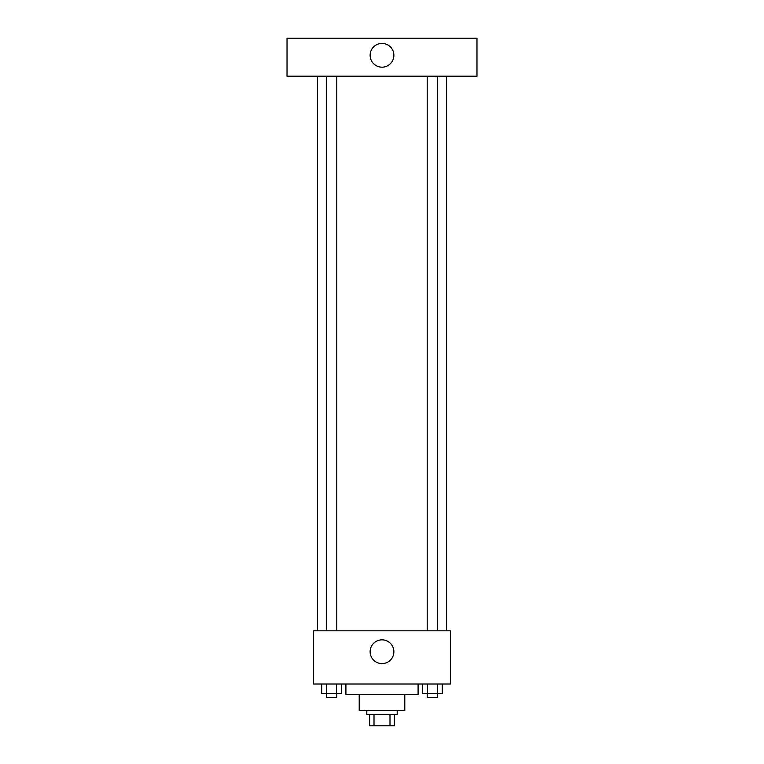 <?xml version="1.0" encoding="UTF-8"?>
<svg xmlns="http://www.w3.org/2000/svg" width="764" height="764" viewBox="0 0 764 764"><rect width="100%" height="100%" fill="white"/><g stroke="black" fill="none" stroke-linecap="round" stroke-linejoin="round"><path stroke-width="1.15" d="M389.993 714.407L389.993 725.8L369.652 725.8L369.652 714.407M389.993 725.8L394.348 725.8L394.348 714.407L394.348 725.8M397.194 710.606L397.194 714.407L366.806 714.407L366.806 710.606M374.007 714.407L374.007 725.8M404.796 694.457L404.796 710.606L359.204 710.606L359.204 694.457M418.089 684.009L418.089 694.457L345.911 694.457L345.911 684.009M450.378 684.009L313.622 684.009L313.622 630.825L450.378 630.825L450.378 684.009M393.871 651.721A11.871 11.871 0 0 1 376.06 662.006A11.871 11.871 0 0 1 376.06 641.445A11.871 11.871 0 0 1 393.871 651.721M446.577 76.19L446.577 630.825M427.21 630.825L427.21 76.19M336.79 76.19L336.79 630.825M476.975 76.19L287.025 76.19L287.025 38.2L476.975 38.2L476.975 76.19M382 43.424A11.871 11.871 0 0 1 392.285 61.235A11.871 11.871 0 0 1 371.715 61.235A11.871 11.871 0 0 1 382 43.424M442.318 684.009L442.318 693.511L422.578 693.511L422.578 684.009M437.38 684.009L437.38 693.511M427.515 684.009L427.515 693.511M437.696 693.511L437.696 697.312L427.21 697.312L427.21 693.511M341.422 684.009L341.422 693.511L321.682 693.511L321.682 684.009M336.485 684.009L336.485 693.511M326.62 684.009L326.62 693.511M336.79 693.511L336.79 697.312L326.304 697.312L326.304 693.511M317.423 76.19L317.423 630.825M437.696 630.825L437.696 76.19M326.304 76.19L326.304 630.825"/></g></svg>
